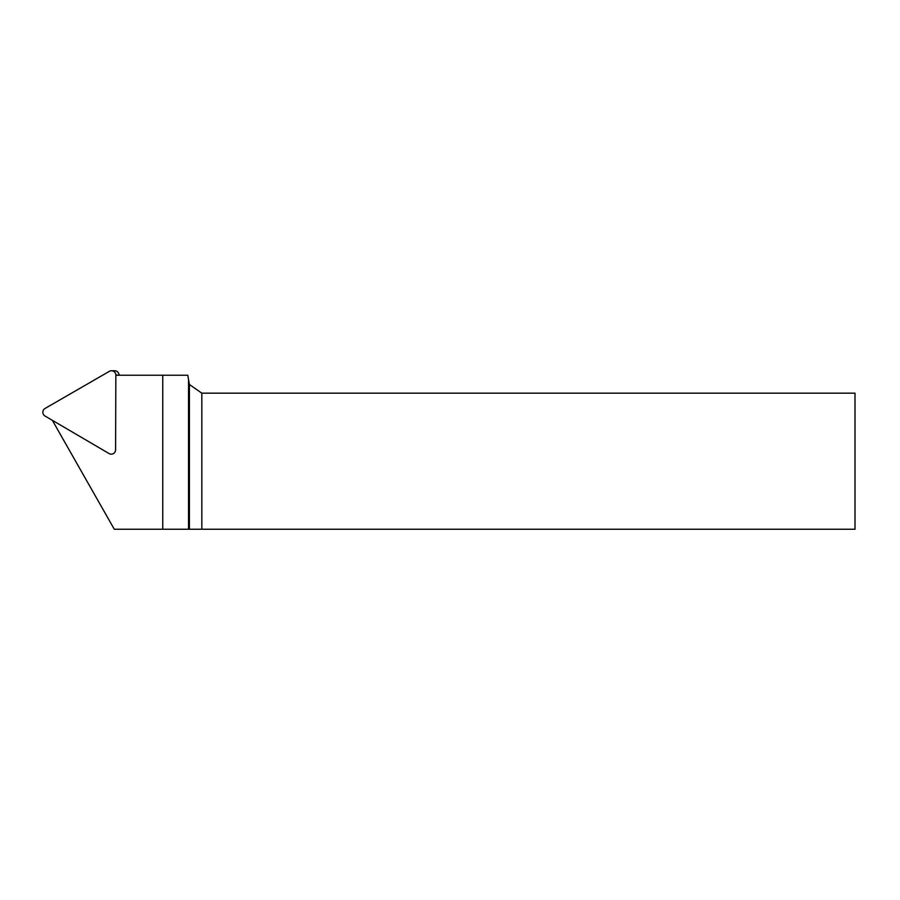 <?xml version="1.0" encoding="UTF-8"?>
<svg xmlns="http://www.w3.org/2000/svg" width="900" height="900" viewBox="0 0 900 900"><rect width="100%" height="100%" fill="white"/><g stroke="black" fill="none" stroke-linecap="round" stroke-linejoin="round"><path stroke-width="1.35" d="M52.346 420.322L114.3 529.256L162.754 529.256L162.754 375.233L115.841 375.233M201.825 529.256L201.825 393.176L855 393.176L855 529.256L162.754 529.256M162.754 375.233L187.774 375.233L189.405 384.48L189.405 529.256M188.539 379.564L188.539 529.256M201.825 393.176L189.405 384.48M115.841 375.12L115.594 449.831A4.354 4.32 90 0 1 109.103 453.577L45 416.014A4.354 4.32 -90 0 1 45.023 408.476L109.361 371.329A4.354 4.32 90 0 1 115.841 375.12L118.991 375.12A4.354 4.32 -90 0 0 114.671 370.744L111.521 370.744"/></g></svg>
